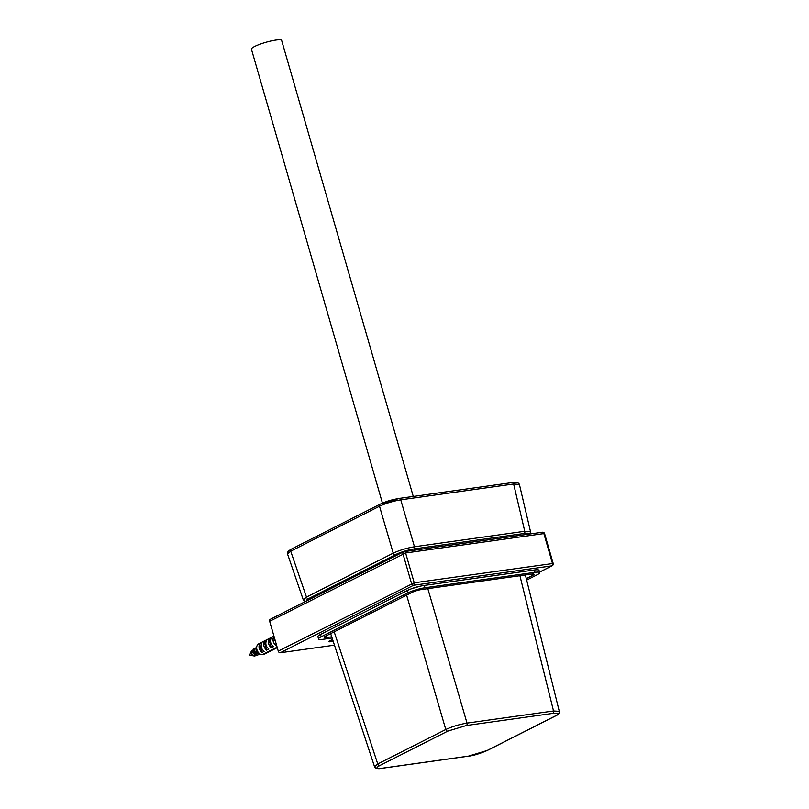<?xml version="1.0" encoding="UTF-8"?>
<svg xmlns="http://www.w3.org/2000/svg" width="809" height="809" viewBox="0 0 809 809"><rect width="100%" height="100%" fill="white"/><g stroke="black" fill="none" stroke-linecap="round" stroke-linejoin="round"><path stroke-width="1.21" d="M334.471 645.157L280.288 652.762A1.962 1.466 -116.9 0 1 278.266 651.103L269.66 621.282A1.962 1.466 -116.9 0 1 270.257 619.32L403.549 551.819A1.962 1.466 63.1 0 0 402.953 553.781L411.559 583.592A1.962 1.466 63.1 0 0 413.581 585.251A1.962 1.274 -98 0 0 414.218 582.793L278.266 651.103M269.66 621.282L405.612 552.982L543.87 533.596L552.476 563.408A1.962 1.274 82 0 1 551.849 565.865A1.962 1.466 63.1 0 0 552.193 565.754A1.962 1.962 0 0 0 553.194 563.458L414.218 582.793L405.612 552.982A1.962 1.274 -98 0 0 404.166 551.627A1.962 1.274 -98 0 0 403.903 551.708A1.962 1.466 63.1 0 0 403.549 551.819A1.962 1.962 0 0 1 404.166 551.627L542.424 532.241A1.962 1.274 82 0 1 543.87 533.596L544.588 533.637A1.962 1.962 0 0 0 542.424 532.241A1.962 1.274 82 0 0 542.161 532.322M332.691 639.777A4.126 0.678 163.9 0 0 330.365 640.677A4.126 0.678 163.9 0 0 329.516 641.385A4.126 0.678 163.9 0 0 333.116 641.052A4.126 0.678 163.9 0 1 329.516 641.385A4.126 0.678 163.9 0 1 330.365 640.677A4.126 0.678 163.9 0 1 332.691 639.777A4.328 0.708 163.9 0 0 332.6 639.767L329.86 641.557M333.156 641.173A4.915 0.809 -16.1 0 1 328.757 641.608A4.915 0.809 -16.1 0 1 329.769 640.768A4.915 0.809 -16.1 0 1 332.651 639.646M526.295 578.627L532.595 575.442A6.887 1.133 163.9 0 0 534.011 574.269A6.887 1.133 163.9 0 0 531.483 574.097L421.469 589.528A6.887 1.133 163.9 0 0 412.175 592.33L325.653 636.147A6.887 1.133 163.9 0 0 324.247 637.33A6.887 1.133 163.9 0 0 326.765 637.492L331.71 636.794M529.561 534.041L529.48 533.778A13.763 2.265 163.9 0 0 524.444 533.455L414.43 548.876A13.763 2.265 163.9 0 0 395.844 554.489L309.311 598.306A13.763 2.265 163.9 0 0 306.5 600.662L306.571 600.935M526.659 580.083L537.055 574.815A12.782 2.103 163.9 0 0 539.674 572.63L539.006 570.294A12.782 2.103 163.9 0 0 534.324 569.991L424.31 585.423A12.782 2.103 163.9 0 0 407.048 590.621L320.516 634.448A12.782 2.103 163.9 0 0 317.907 636.632L318.574 638.958A12.782 2.103 163.9 0 0 323.256 639.272L332.115 638.028M539.674 572.63A12.782 2.103 163.9 0 0 534.992 572.327L424.978 587.749A12.782 2.103 163.9 0 0 407.716 592.957L321.193 636.774A12.782 2.103 163.9 0 0 318.574 638.958M329.93 641.001L330.962 641.537A4.328 0.708 163.9 0 0 333.126 641.082M332.843 640.232L331.387 641.304L330.133 641.102L332.742 639.909L332.307 639.514M330.618 640.374L330.133 641.102L330.618 640.374M555.095 716.066C559.454 713.639 558.716 712.739 552.881 713.386L466.378 725.511L447.792 731.114L379.755 765.567C375.406 768.004 376.145 768.894 381.979 768.257L468.482 756.122L487.069 750.519L555.095 716.066A1.962 1.466 63.1 0 0 555.449 715.965C558.2 714.832 559.484 713.305 559.282 711.364L553.528 710.98L467.015 723.104C459.249 724.429 452.17 726.563 445.779 729.506L377.742 763.969L374.537 766.689L375.012 767.529C376.529 768.702 378.764 768.975 381.717 768.338A1.962 1.274 82 0 1 381.423 768.328M530.522 531.705L524.758 531.28L414.461 546.753C406.694 548.077 399.616 550.211 393.225 553.154L306.48 597.082L303.274 599.823L287.508 553.932L290.714 551.202L379.502 506.232C385.893 503.289 392.972 501.155 400.738 499.831L513.634 483.994L519.398 484.419L530.532 531.705M382.445 503.117L251.417 49.177A15.735 2.589 -16.1 0 1 254.643 46.477A15.735 2.589 163.9 0 1 271.146 40.956A15.735 2.589 163.9 0 1 281.653 40.45L413.268 496.443M259.062 643.681A5.896 4.399 63.1 0 0 258.738 643.822A5.896 4.399 63.1 0 0 256.655 647.888A5.896 4.399 63.1 0 0 256.938 649.718A5.896 4.399 63.1 0 0 259.558 653.621A5.896 4.399 63.1 0 0 262.247 654.703L277.133 647.17M276.536 645.107L275.94 645.41L275.697 644.601L276.284 644.237M275.697 644.601L275.111 644.682A5.896 4.399 63.1 0 0 275.94 645.41M276.152 643.792L275.111 644.682A5.896 4.399 -116.9 0 1 273.25 641.456L275.1 640.141M274.534 640.546L273.533 637.077A5.896 4.399 63.1 0 0 273.25 641.456M273.533 637.077L274.13 636.774M268.851 639.454L271.086 638.321C269.842 641.416 270.641 644.197 273.493 646.654L271.258 647.787A88.585 57.217 -98 0 0 268.851 639.454C267.769 642.457 268.578 645.238 271.258 647.787M264.179 641.82L266.414 640.688C265.16 643.782 265.969 646.563 268.821 649.02L266.586 650.153A88.585 57.217 -98 0 0 264.179 641.82C263.097 644.834 263.896 647.604 266.586 650.153M259.497 644.186L261.732 643.054C260.488 646.148 261.287 648.929 264.138 651.387L261.904 652.519A88.585 57.217 -98 0 0 259.497 644.186C258.415 647.2 259.224 649.981 261.904 652.519M263.208 654.218L277.265 647.645L264.068 654.35A5.896 4.399 63.1 0 0 264.381 654.168M259.325 653.439L256.352 650.608L256.665 647.392M256.675 647.311L256.119 650.729L259.618 653.662M259.992 653.925L254.481 651.558L255.229 648.029L256.17 647.857M255.108 648.09L254.248 651.68L259.426 654.279M253.237 649.04L252.378 652.62L257.545 655.219M258.415 654.602L257.666 655.169L252.61 652.509L253.359 648.97L254.299 648.808M258.617 653.389L255.846 648.838M256.746 654.339L253.52 651.73L253.975 649.779M256.372 655.563L254.137 656.048L251.306 653.308L251.296 651.275L252.155 650.446M254.875 655.29L252.105 650.729M253.369 655.866A2.751 2.053 -116.9 0 1 253.237 655.836A2.751 2.053 -116.9 0 1 251.751 654.845L254.137 656.048M539.522 572.105L551.849 565.865L413.581 585.251L280.288 652.762M420.67 586.09A9.445 1.557 163.9 0 0 411.073 588.901M326.28 635.823L326.765 637.492M532.191 574.016L532.595 575.442M309.625 599.388L309.311 598.306M396.157 555.571L395.844 554.489M414.795 550.14L414.43 548.876M524.808 534.709L524.444 533.455M321.193 636.774L320.516 634.448M407.716 592.957L407.048 590.621M424.978 587.749L424.31 585.423M534.992 572.327L534.324 569.991M333.055 640.88L331.387 641.304M552.881 713.386A1.962 1.274 -98 0 0 553.528 710.98L519.914 575.725M466.378 725.511A1.962 1.274 -98 0 0 467.015 723.104L427.819 588.639M447.792 731.114A1.962 1.466 -116.9 0 1 445.779 729.506L406.614 595.151M379.755 765.567A1.962 1.466 -116.9 0 1 377.742 763.969L334.188 631.829M381.979 768.257A1.962 1.274 82 0 1 381.717 768.338L468.219 756.213A1.962 1.274 82 0 1 467.936 756.203M468.482 756.122A1.962 1.274 82 0 1 468.219 756.213C473.326 755.657 479.727 753.725 487.412 750.418L555.449 715.965M397.593 553.659L308.482 598.67L305.873 601.289M524.394 533.465A1.962 1.274 -98 0 0 524.758 531.28L513.634 483.994A1.962 1.274 82 0 0 512.168 482.579C515.899 481.759 518.306 482.356 519.388 484.389M414.097 548.927A1.962 1.274 -98 0 0 414.461 546.753L400.738 499.831A1.962 1.274 82 0 0 399.282 498.405L512.168 482.579A1.962 1.274 82 0 0 511.905 482.66M395.227 554.741A1.962 1.466 -116.9 0 1 393.225 553.154L379.502 506.232A1.962 1.466 63.1 0 1 380.078 504.199L380.078 504.199C385.286 501.984 388.492 500.326 399.282 498.405A1.962 1.274 82 0 0 399.009 498.496L380.432 504.098A1.962 1.466 63.1 0 0 380.078 504.199L291.291 549.169A1.962 1.466 63.1 0 0 290.714 551.202L306.48 597.082A1.962 1.466 -116.9 0 0 308.482 598.67M291.644 549.058A1.962 1.466 63.1 0 0 291.291 549.169C288.186 550.939 286.922 552.527 287.498 553.902M256.938 649.718L256.837 650.588M254.157 651.407L252.408 651.811M552.193 565.754L539.542 572.165M420.093 586.222L411.629 588.699M553.194 563.458L544.588 533.637M330.284 641.041L332.277 640.03M525.385 574.956L559.292 711.384M330.659 633.609L374.537 766.699M529.915 533.991L530.522 531.675M303.264 599.793L305.377 601.542M256.696 649.678L256.655 647.888M258.738 643.822L273.938 636.127M258.142 652.539L259.558 653.621M251.286 651.306L249.708 655.007L253.237 655.836"/></g></svg>
